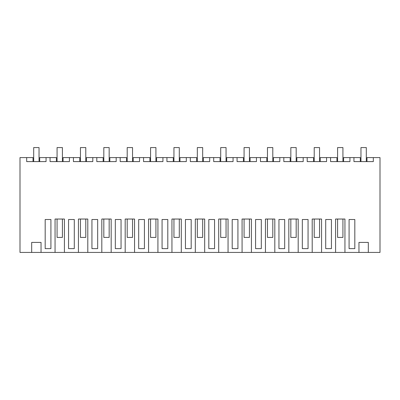 <?xml version="1.0" encoding="UTF-8"?>
<svg xmlns="http://www.w3.org/2000/svg" width="400" height="400" viewBox="0 0 400 400"><rect width="100%" height="100%" fill="white"/><g stroke="black" fill="none" stroke-linecap="round" stroke-linejoin="round"><path stroke-width="0.6" d="M41.04 252.43L55.06 252.43L55.06 219.035L64.42 219.035L64.42 252.43L78.44 252.43L78.44 219.035L87.795 219.035L87.795 252.43L101.815 252.43L101.815 219.035L111.17 219.035L111.17 252.43L125.19 252.43L125.19 219.035L134.55 219.035L134.55 252.43L148.57 252.43L148.57 219.035L157.925 219.035L157.925 252.43L171.945 252.43L171.945 219.035L181.3 219.035L181.3 252.43L195.32 252.43L195.32 219.035L204.68 219.035L204.68 252.43L218.7 252.43L218.7 219.035L228.055 219.035L228.055 252.43L242.075 252.43L242.075 219.035L251.43 219.035L251.43 252.43L265.45 252.43L265.45 219.035L274.81 219.035L274.81 252.43L288.83 252.43L288.83 219.035L298.185 219.035L298.185 252.43L312.205 252.43L312.205 219.035L321.56 219.035L321.56 252.43L335.58 252.43L335.58 219.035L344.94 219.035L344.94 252.43L358.96 252.43L358.96 242.41L368.315 242.41L368.315 252.43L380 252.43L380 157.59L373.32 157.59L373.32 161.595L353.95 161.595L353.95 157.59L349.945 157.59L349.945 161.595L330.575 161.595L330.575 157.59L326.57 157.59L326.57 161.595L307.2 161.595L307.2 157.59L303.19 157.59L303.19 161.595L283.82 161.595L283.82 157.59L279.815 157.59L279.815 161.595L260.445 161.595L260.445 157.59L256.44 157.59L256.44 161.595L237.07 161.595L237.07 157.59L233.06 157.59L233.06 161.595L213.69 161.595L213.69 157.59L209.685 157.59L209.685 161.595L190.315 161.595L190.315 157.59L186.31 157.59L186.31 161.595L166.94 161.595L166.94 157.59L162.93 157.59L162.93 161.595L143.56 161.595L143.56 157.59L139.555 157.59L139.555 161.595L120.185 161.595L120.185 157.59L116.18 157.59L116.18 161.595L96.81 161.595L96.81 157.59L92.8 157.59L92.8 161.595L73.43 161.595L73.43 157.59L69.425 157.59L69.425 161.595L50.055 161.595L50.055 157.59L46.05 157.59L46.05 161.595L26.68 161.595L26.68 157.59L20 157.59L20 252.43L31.685 252.43L31.685 242.41L41.04 242.41L41.04 252.43L31.685 252.43M368.315 252.43L358.96 252.43M344.94 252.43L335.58 252.43M321.56 252.43L312.205 252.43M298.185 252.43L288.83 252.43M274.81 252.43L265.45 252.43M251.43 252.43L242.075 252.43M228.055 252.43L218.7 252.43M204.68 252.43L195.32 252.43M181.3 252.43L171.945 252.43M157.925 252.43L148.57 252.43M134.55 252.43L125.19 252.43M111.17 252.43L101.815 252.43M87.795 252.43L78.44 252.43M64.42 252.43L55.06 252.43M33.025 161.595L33.025 157.59L26.68 157.59M48.05 219.51L45.185 219.51L45.185 248.62L50.92 248.62L50.92 219.51L48.05 219.51M351.95 248.62L349.08 248.62L349.08 219.51L354.815 219.51L354.815 248.62L351.95 248.62M167.8 248.62L162.07 248.62L162.07 219.51L167.8 219.51L167.8 248.62M115.315 248.62L115.315 219.51L121.05 219.51L121.05 248.62L115.315 248.62M278.95 219.51L284.685 219.51L284.685 248.62L278.95 248.62L278.95 219.51M302.33 219.51L308.06 219.51L308.06 248.62L302.33 248.62L302.33 219.51M144.425 219.51L138.69 219.51L138.69 248.62L144.425 248.62L144.425 219.51M68.56 248.62L68.56 219.51L74.295 219.51L74.295 248.62L68.56 248.62M208.82 248.62L208.82 219.51L214.555 219.51L214.555 248.62L208.82 248.62M185.445 248.62L185.445 219.51L191.18 219.51L191.18 248.62L185.445 248.62M232.2 219.51L237.93 219.51L237.93 248.62L232.2 248.62L232.2 219.51M325.705 219.51L331.44 219.51L331.44 248.62L325.705 248.62L325.705 219.51M97.67 219.51L97.67 248.62L91.94 248.62L91.94 219.51L97.67 219.51M261.31 248.62L255.575 248.62L255.575 219.51L261.31 219.51L261.31 248.62M46.05 157.59L39.705 157.59L39.705 161.595M50.055 157.59L56.4 157.59L56.4 161.595M353.95 157.59L360.295 157.59L360.295 161.595M373.32 157.59L366.975 157.59L366.975 161.595M349.945 157.59L343.6 157.59L343.6 161.595M69.425 157.59L63.08 157.59L63.08 161.595M73.43 157.59L79.775 157.59L79.775 161.595M92.8 157.59L86.455 157.59L86.455 161.595M96.81 157.59L103.155 157.59L103.155 161.595M116.18 157.59L109.835 157.59L109.835 161.595M120.185 157.59L126.53 157.59L126.53 161.595M139.555 157.59L133.21 157.59L133.21 161.595M143.56 157.59L149.905 157.59L149.905 161.595M162.93 157.59L156.585 157.59L156.585 161.595M166.94 157.59L173.285 157.59L173.285 161.595M186.31 157.59L179.965 157.59L179.965 161.595M190.315 157.59L196.66 157.59L196.66 161.595M209.685 157.59L203.34 157.59L203.34 161.595M213.69 157.59L220.035 157.59L220.035 161.595M233.06 157.59L226.715 157.59L226.715 161.595M237.07 157.59L243.415 157.59L243.415 161.595M256.44 157.59L250.095 157.59L250.095 161.595M260.445 157.59L266.79 157.59L266.79 161.595M279.815 157.59L273.47 157.59L273.47 161.595M283.82 157.59L290.165 157.59L290.165 161.595M303.19 157.59L296.845 157.59L296.845 161.595M307.2 157.59L313.545 157.59L313.545 161.595M326.57 157.59L320.225 157.59L320.225 161.595M330.575 157.59L336.92 157.59L336.92 161.595M33.69 147.57L33.69 161.595L33.69 147.57L39.035 147.57L39.035 161.595M57.07 237.405L57.07 219.035L57.07 237.405L62.41 237.405L62.41 219.035M57.07 147.57L57.07 161.595L57.07 147.57L62.41 147.57L62.41 161.595M80.445 237.405L80.445 219.035L80.445 237.405L85.79 237.405L85.79 219.035M80.445 147.57L80.445 161.595L80.445 147.57L85.79 147.57L85.79 161.595M103.82 237.405L103.82 219.035L103.82 237.405L109.165 237.405L109.165 219.035M103.82 147.57L103.82 161.595L103.82 147.57L109.165 147.57L109.165 161.595M127.2 237.405L127.2 219.035L127.2 237.405L132.54 237.405L132.54 219.035M127.2 147.57L127.2 161.595L127.2 147.57L132.54 147.57L132.54 161.595M150.575 237.405L150.575 219.035L150.575 237.405L155.92 237.405L155.92 219.035M150.575 147.57L150.575 161.595L150.575 147.57L155.92 147.57L155.92 161.595M173.95 237.405L173.95 219.035L173.95 237.405L179.295 237.405L179.295 219.035M173.95 147.57L173.95 161.595L173.95 147.57L179.295 147.57L179.295 161.595M197.33 237.405L197.33 219.035L197.33 237.405L202.67 237.405L202.67 219.035M197.33 147.57L197.33 161.595L197.33 147.57L202.67 147.57L202.67 161.595M220.705 237.405L220.705 219.035L220.705 237.405L226.05 237.405L226.05 219.035M220.705 147.57L220.705 161.595L220.705 147.57L226.05 147.57L226.05 161.595M244.08 237.405L244.08 219.035L244.08 237.405L249.425 237.405L249.425 219.035M244.08 147.57L244.08 161.595L244.08 147.57L249.425 147.57L249.425 161.595M267.46 237.405L267.46 219.035L267.46 237.405L272.8 237.405L272.8 219.035M267.46 147.57L267.46 161.595L267.46 147.57L272.8 147.57L272.8 161.595M290.835 237.405L290.835 219.035L290.835 237.405L296.18 237.405L296.18 219.035M290.835 147.57L290.835 161.595L290.835 147.57L296.18 147.57L296.18 161.595M314.21 237.405L314.21 219.035L314.21 237.405L319.555 237.405L319.555 219.035M314.21 147.57L314.21 161.595L314.21 147.57L319.555 147.57L319.555 161.595M337.59 237.405L337.59 219.035L337.59 237.405L342.93 237.405L342.93 219.035M337.59 147.57L337.59 161.595L337.59 147.57L342.93 147.57L342.93 161.595M360.965 147.57L360.965 161.595L360.965 147.57L366.31 147.57L366.31 161.595"/></g></svg>
